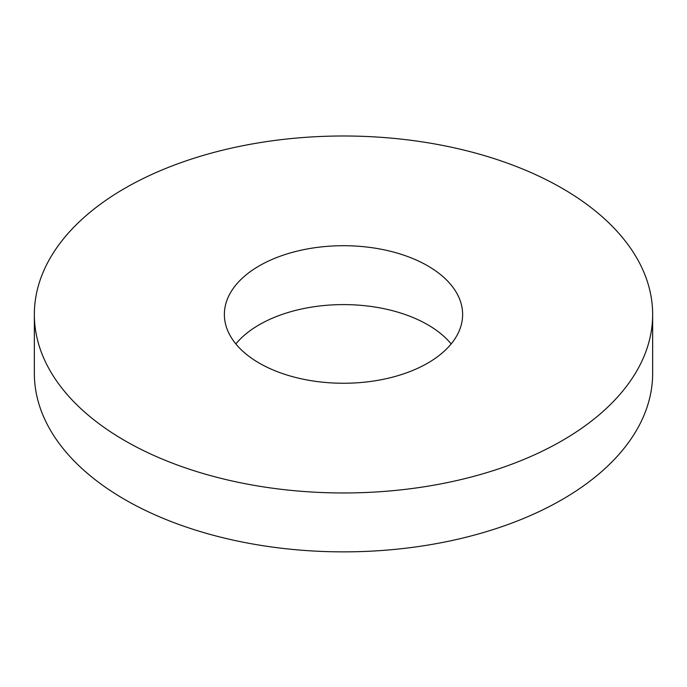 <?xml version="1.0" encoding="UTF-8"?>
<svg xmlns="http://www.w3.org/2000/svg" width="687" height="687" viewBox="0 0 687 687"><rect width="100%" height="100%" fill="white"/><g stroke="black" fill="none" stroke-linecap="round" stroke-linejoin="round"><path stroke-width="1.03" d="M259.265 363.114A119.126 68.777 180 0 1 224.374 314.483A119.126 68.777 180 0 1 343.5 245.706A119.126 68.777 180 0 1 462.626 314.483A119.126 68.777 180 0 1 389.091 378.022A119.126 68.777 180 0 1 259.265 363.114M451.153 343.929A119.126 68.777 0 0 0 343.5 304.599A119.126 68.777 0 0 0 235.847 343.929M124.897 440.693A309.15 178.483 180 0 1 34.35 314.483A309.15 178.483 180 0 1 343.5 135.992A309.15 178.483 180 0 1 652.65 314.483A309.15 178.483 180 0 1 461.81 479.38A309.15 178.483 180 0 1 124.897 440.693M652.65 314.483L652.65 373.376A309.15 178.483 180 0 1 461.81 538.282A309.15 178.483 180 0 1 124.897 499.586A309.15 178.483 180 0 1 34.35 373.376L34.35 314.483"/></g></svg>
